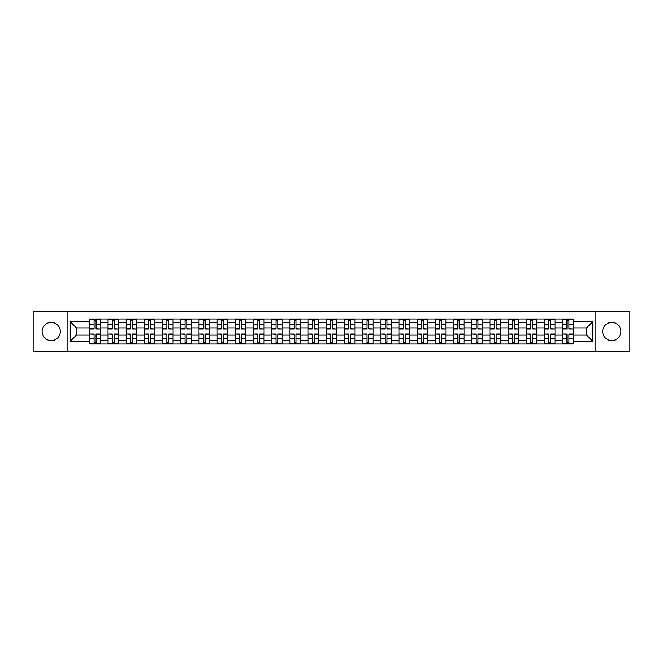 <?xml version="1.0" encoding="UTF-8"?>
<svg xmlns="http://www.w3.org/2000/svg" width="663" height="663" viewBox="0 0 663 663"><rect width="100%" height="100%" fill="white"/><g stroke="black" fill="none" stroke-linecap="round" stroke-linejoin="round"><path stroke-width="0.99" d="M611.775 322.409A9.091 9.091 0 0 0 602.684 331.5A9.091 9.091 0 0 0 611.775 340.591A9.091 9.091 0 0 0 620.875 331.5A9.091 9.091 0 0 0 611.775 322.409M51.225 322.409A9.091 9.091 0 0 0 42.125 331.5A9.091 9.091 0 0 0 51.225 340.591A9.091 9.091 0 0 0 60.316 331.5A9.091 9.091 0 0 0 51.225 322.409M595.109 351.498L629.85 351.498L629.85 311.502L33.15 311.502L33.15 351.498L595.109 351.498L595.109 311.502M108.003 344.031L108.003 322.525L100.304 322.525L100.304 344.031M100.304 322.525L100.304 318.969M108.003 322.525L108.003 318.969M118.495 318.969L118.495 344.031M126.185 344.031L126.185 318.969M136.677 318.969L136.677 344.031M144.377 344.031L144.377 318.969M154.869 318.969L154.869 344.031M162.559 344.031L162.559 318.969M173.06 318.969L173.06 344.031M180.75 344.031L180.75 318.969M191.242 318.969L191.242 344.031M198.941 344.031L198.941 318.969M209.433 318.969L209.433 344.031M217.124 344.031L217.124 318.969M227.616 318.969L227.616 344.031M235.315 344.031L235.315 318.969M245.807 318.969L245.807 344.031M253.506 344.031L253.506 318.969M263.998 318.969L263.998 344.031M271.689 344.031L271.689 318.969M282.181 318.969L282.181 344.031M289.88 344.031L289.88 318.969M300.372 318.969L300.372 344.031M308.063 344.031L308.063 318.969M318.555 318.969L318.555 344.031M326.254 344.031L326.254 318.969M336.746 318.969L336.746 344.031M344.445 344.031L344.445 318.969M354.937 318.969L354.937 344.031M362.628 344.031L362.628 318.969M373.12 318.969L373.12 344.031M380.819 344.031L380.819 318.969M391.311 318.969L391.311 344.031M399.002 344.031L399.002 318.969M409.494 318.969L409.494 344.031M417.193 344.031L417.193 318.969M427.685 318.969L427.685 344.031M435.384 344.031L435.384 318.969M445.876 318.969L445.876 344.031M453.567 344.031L453.567 318.969M464.059 318.969L464.059 344.031M471.758 344.031L471.758 318.969M482.25 318.969L482.25 344.031M489.94 344.031L489.94 318.969M500.441 318.969L500.441 344.031M508.131 344.031L508.131 318.969M518.623 318.969L518.623 344.031M526.323 344.031L526.323 318.969M536.815 318.969L536.815 344.031M544.505 344.031L544.505 318.969M554.997 318.969L554.997 344.031M562.696 344.031L562.696 318.969M562.696 335.113L554.997 335.113M544.505 335.113L536.815 335.113M526.323 335.113L518.623 335.113M508.131 335.113L500.441 335.113M489.94 335.113L482.25 335.113M471.758 335.113L464.059 335.113M453.567 335.113L445.876 335.113M435.384 335.113L427.685 335.113M417.193 335.113L409.494 335.113M399.002 335.113L391.311 335.113M380.819 335.113L373.12 335.113M362.628 335.113L354.937 335.113M344.445 335.113L336.746 335.113M326.254 335.113L318.555 335.113M308.063 335.113L300.372 335.113M289.88 335.113L282.181 335.113M271.689 335.113L263.998 335.113M253.506 335.113L245.807 335.113M235.315 335.113L227.616 335.113M217.124 335.113L209.433 335.113M198.941 335.113L191.242 335.113M180.75 335.113L173.06 335.113M162.559 335.113L154.869 335.113M144.377 335.113L136.677 335.113M126.185 335.113L118.495 335.113M108.003 335.113L100.304 335.113M562.696 327.887L554.997 327.887M544.505 327.887L536.815 327.887M526.323 327.887L518.623 327.887M508.131 327.887L500.441 327.887M489.94 327.887L482.25 327.887M471.758 327.887L464.059 327.887M453.567 327.887L445.876 327.887M435.384 327.887L427.685 327.887M417.193 327.887L409.494 327.887M399.002 327.887L391.311 327.887M380.819 327.887L373.12 327.887M362.628 327.887L354.937 327.887M344.445 327.887L336.746 327.887M326.254 327.887L318.555 327.887M308.063 327.887L300.372 327.887M289.88 327.887L282.181 327.887M271.689 327.887L263.998 327.887M253.506 327.887L245.807 327.887M235.315 327.887L227.616 327.887M217.124 327.887L209.433 327.887M198.941 327.887L191.242 327.887M180.75 327.887L173.06 327.887M162.559 327.887L154.869 327.887M144.377 327.887L136.677 327.887M126.185 327.887L118.495 327.887M108.003 327.887L100.304 327.887M76.402 335.113L89.812 335.113L89.812 327.887L76.402 327.887L76.402 335.113L70.228 341.296L70.228 321.704L89.812 321.704L89.812 327.887M573.188 327.887L573.188 335.113L586.598 335.113L586.598 327.887L573.188 327.887L573.188 318.969L89.812 318.969L89.812 321.704M573.188 321.704L592.772 321.704L592.772 341.296L573.188 341.296L573.188 335.113M89.812 335.113L89.812 344.031L573.188 344.031L573.188 341.296M89.812 341.296L70.228 341.296M67.891 351.498L67.891 311.502M96.052 342.282L94.071 342.282M94.071 320.718L96.052 320.718M114.235 342.282L112.254 342.282M112.254 320.718L114.235 320.718M132.426 342.282L130.445 342.282M130.445 320.718L132.426 320.718M150.617 342.282L148.628 342.282M148.628 320.718L150.617 320.718M168.8 342.282L166.819 342.282M166.819 320.718L168.8 320.718M186.991 342.282L185.01 342.282M185.01 320.718L186.991 320.718M205.174 342.282L203.193 342.282M203.193 320.718L205.174 320.718M223.365 342.282L221.384 342.282M221.384 320.718L223.365 320.718M241.556 342.282L239.567 342.282M239.567 320.718L241.556 320.718M259.739 342.282L257.758 342.282M257.758 320.718L259.739 320.718M277.93 342.282L275.949 342.282M275.949 320.718L277.93 320.718M296.112 342.282L294.132 342.282M294.132 320.718L296.112 320.718M314.303 342.282L312.323 342.282M312.323 320.718L314.303 320.718M332.494 342.282L330.505 342.282M330.505 320.718L332.494 320.718M350.677 342.282L348.697 342.282M348.697 320.718L350.677 320.718M368.868 342.282L366.888 342.282M366.888 320.718L368.868 320.718M387.051 342.282L385.07 342.282M385.07 320.718L387.051 320.718M405.242 342.282L403.261 342.282M403.261 320.718L405.242 320.718M423.433 342.282L421.444 342.282M421.444 320.718L423.433 320.718M441.616 342.282L439.635 342.282M439.635 320.718L441.616 320.718M459.807 342.282L457.826 342.282M457.826 320.718L459.807 320.718M477.99 342.282L476.009 342.282M476.009 320.718L477.99 320.718M496.181 342.282L494.2 342.282M494.2 320.718L496.181 320.718M514.372 342.282L512.383 342.282M512.383 320.718L514.372 320.718M532.555 342.282L530.574 342.282M530.574 320.718L532.555 320.718M550.746 342.282L548.765 342.282M548.765 320.718L550.746 320.718M568.929 342.282L566.948 342.282M566.948 320.718L568.929 320.718M70.228 321.704L76.402 327.887M586.598 335.113L592.772 341.296M586.598 327.887L592.772 321.704M96.052 328.749L100.246 328.997L96.052 328.997L96.052 319.085L100.246 319.085L89.87 319.085L94.071 319.085L94.071 328.997L89.87 328.997L89.87 319.085M100.246 328.749L100.246 319.085M94.071 320.602L96.052 320.602M94.071 334.251L89.87 334.003L94.071 334.003L94.071 343.915L89.87 343.915L100.246 343.915L96.052 343.915L96.052 334.003L100.246 334.003L100.246 343.915M89.87 334.251L89.87 343.915M96.052 342.398L94.071 342.398M114.235 328.749L118.437 328.997L114.235 328.997L114.235 319.085L118.437 319.085L108.061 319.085L112.254 319.085L112.254 328.997L108.061 328.997L108.061 319.085M118.437 328.749L118.437 319.085M112.254 320.602L114.235 320.602M132.426 328.749L136.619 328.997L132.426 328.997L132.426 319.085L136.619 319.085L126.243 319.085L130.445 319.085L130.445 328.997L126.243 328.997L126.243 319.085M136.619 328.749L136.619 319.085M130.445 320.602L132.426 320.602M112.254 334.251L108.061 334.003L112.254 334.003L112.254 343.915L108.061 343.915L118.437 343.915L114.235 343.915L114.235 334.003L118.437 334.003L118.437 343.915M108.061 334.251L108.061 343.915M114.235 342.398L112.254 342.398M130.445 334.251L126.243 334.003L130.445 334.003L130.445 343.915L126.243 343.915L136.619 343.915L132.426 343.915L132.426 334.003L136.619 334.003L136.619 343.915M126.243 334.251L126.243 343.915M132.426 342.398L130.445 342.398M150.617 328.749L154.811 328.997L150.617 328.997L150.617 319.085L154.811 319.085L144.435 319.085L148.628 319.085L148.628 328.997L144.435 328.997L144.435 319.085M154.811 328.749L154.811 319.085M148.628 320.602L150.617 320.602M168.8 328.749L173.002 328.997L168.8 328.997L168.8 319.085L173.002 319.085L162.626 319.085L166.819 319.085L166.819 328.997L162.626 328.997L162.626 319.085M173.002 328.749L173.002 319.085M166.819 320.602L168.8 320.602M186.991 328.749L191.184 328.997L186.991 328.997L186.991 319.085L191.184 319.085L180.808 319.085L185.01 319.085L185.01 328.997L180.808 328.997L180.808 319.085M191.184 328.749L191.184 319.085M185.01 320.602L186.991 320.602M148.628 334.251L144.435 334.003L148.628 334.003L148.628 343.915L144.435 343.915L154.811 343.915L150.617 343.915L150.617 334.003L154.811 334.003L154.811 343.915M144.435 334.251L144.435 343.915M150.617 342.398L148.628 342.398M166.819 334.251L162.626 334.003L166.819 334.003L166.819 343.915L162.626 343.915L173.002 343.915L168.8 343.915L168.8 334.003L173.002 334.003L173.002 343.915M162.626 334.251L162.626 343.915M168.8 342.398L166.819 342.398M185.01 334.251L180.808 334.003L185.01 334.003L185.01 343.915L180.808 343.915L191.184 343.915L186.991 343.915L186.991 334.003L191.184 334.003L191.184 343.915M180.808 334.251L180.808 343.915M186.991 342.398L185.01 342.398M205.174 328.749L209.375 328.997L205.174 328.997L205.174 319.085L209.375 319.085L198.999 319.085L203.193 319.085L203.193 328.997L198.999 328.997L198.999 319.085M209.375 328.749L209.375 319.085M203.193 320.602L205.174 320.602M203.193 334.251L198.999 334.003L203.193 334.003L203.193 343.915L198.999 343.915L209.375 343.915L205.174 343.915L205.174 334.003L209.375 334.003L209.375 343.915M198.999 334.251L198.999 343.915M205.174 342.398L203.193 342.398M223.365 328.749L227.558 328.997L223.365 328.997L223.365 319.085L227.558 319.085L217.182 319.085L221.384 319.085L221.384 328.997L217.182 328.997L217.182 319.085M227.558 328.749L227.558 319.085M221.384 320.602L223.365 320.602M221.384 334.251L217.182 334.003L221.384 334.003L221.384 343.915L217.182 343.915L227.558 343.915L223.365 343.915L223.365 334.003L227.558 334.003L227.558 343.915M217.182 334.251L217.182 343.915M223.365 342.398L221.384 342.398M241.556 328.749L245.749 328.997L241.556 328.997L241.556 319.085L245.749 319.085L235.373 319.085L239.567 319.085L239.567 328.997L235.373 328.997L235.373 319.085M245.749 328.749L245.749 319.085M239.567 320.602L241.556 320.602M239.567 334.251L235.373 334.003L239.567 334.003L239.567 343.915L235.373 343.915L245.749 343.915L241.556 343.915L241.556 334.003L245.749 334.003L245.749 343.915M235.373 334.251L235.373 343.915M241.556 342.398L239.567 342.398M259.739 328.749L263.94 328.997L259.739 328.997L259.739 319.085L263.94 319.085L253.564 319.085L257.758 319.085L257.758 328.997L253.564 328.997L253.564 319.085M263.94 328.749L263.94 319.085M257.758 320.602L259.739 320.602M257.758 334.251L253.564 334.003L257.758 334.003L257.758 343.915L253.564 343.915L263.94 343.915L259.739 343.915L259.739 334.003L263.94 334.003L263.94 343.915M253.564 334.251L253.564 343.915M259.739 342.398L257.758 342.398M277.93 328.749L282.123 328.997L277.93 328.997L277.93 319.085L282.123 319.085L271.747 319.085L275.949 319.085L275.949 328.997L271.747 328.997L271.747 319.085M282.123 328.749L282.123 319.085M275.949 320.602L277.93 320.602M296.112 328.749L300.314 328.997L296.112 328.997L296.112 319.085L300.314 319.085L289.938 319.085L294.132 319.085L294.132 328.997L289.938 328.997L289.938 319.085M300.314 328.749L300.314 319.085M294.132 320.602L296.112 320.602M314.303 328.749L318.497 328.997L314.303 328.997L314.303 319.085L318.497 319.085L308.121 319.085L312.323 319.085L312.323 328.997L308.121 328.997L308.121 319.085M318.497 328.749L318.497 319.085M312.323 320.602L314.303 320.602M332.494 328.749L336.688 328.997L332.494 328.997L332.494 319.085L336.688 319.085L326.312 319.085L330.505 319.085L330.505 328.997L326.312 328.997L326.312 319.085M336.688 328.749L336.688 319.085M330.505 320.602L332.494 320.602M350.677 328.749L354.879 328.997L350.677 328.997L350.677 319.085L354.879 319.085L344.503 319.085L348.697 319.085L348.697 328.997L344.503 328.997L344.503 319.085M354.879 328.749L354.879 319.085M348.697 320.602L350.677 320.602M368.868 328.749L373.062 328.997L368.868 328.997L368.868 319.085L373.062 319.085L362.686 319.085L366.888 319.085L366.888 328.997L362.686 328.997L362.686 319.085M373.062 328.749L373.062 319.085M366.888 320.602L368.868 320.602M275.949 334.251L271.747 334.003L275.949 334.003L275.949 343.915L271.747 343.915L282.123 343.915L277.93 343.915L277.93 334.003L282.123 334.003L282.123 343.915M271.747 334.251L271.747 343.915M277.93 342.398L275.949 342.398M294.132 334.251L289.938 334.003L294.132 334.003L294.132 343.915L289.938 343.915L300.314 343.915L296.112 343.915L296.112 334.003L300.314 334.003L300.314 343.915M289.938 334.251L289.938 343.915M296.112 342.398L294.132 342.398M312.323 334.251L308.121 334.003L312.323 334.003L312.323 343.915L308.121 343.915L318.497 343.915L314.303 343.915L314.303 334.003L318.497 334.003L318.497 343.915M308.121 334.251L308.121 343.915M314.303 342.398L312.323 342.398M330.505 334.251L326.312 334.003L330.505 334.003L330.505 343.915L326.312 343.915L336.688 343.915L332.494 343.915L332.494 334.003L336.688 334.003L336.688 343.915M326.312 334.251L326.312 343.915M332.494 342.398L330.505 342.398M348.697 334.251L344.503 334.003L348.697 334.003L348.697 343.915L344.503 343.915L354.879 343.915L350.677 343.915L350.677 334.003L354.879 334.003L354.879 343.915M344.503 334.251L344.503 343.915M350.677 342.398L348.697 342.398M366.888 334.251L362.686 334.003L366.888 334.003L366.888 343.915L362.686 343.915L373.062 343.915L368.868 343.915L368.868 334.003L373.062 334.003L373.062 343.915M362.686 334.251L362.686 343.915M368.868 342.398L366.888 342.398M387.051 328.749L391.253 328.997L387.051 328.997L387.051 319.085L391.253 319.085L380.877 319.085L385.07 319.085L385.07 328.997L380.877 328.997L380.877 319.085M391.253 328.749L391.253 319.085M385.07 320.602L387.051 320.602M385.07 334.251L380.877 334.003L385.07 334.003L385.07 343.915L380.877 343.915L391.253 343.915L387.051 343.915L387.051 334.003L391.253 334.003L391.253 343.915M380.877 334.251L380.877 343.915M387.051 342.398L385.07 342.398M405.242 328.749L409.436 328.997L405.242 328.997L405.242 319.085L409.436 319.085L399.06 319.085L403.261 319.085L403.261 328.997L399.06 328.997L399.06 319.085M409.436 328.749L409.436 319.085M403.261 320.602L405.242 320.602M403.261 334.251L399.06 334.003L403.261 334.003L403.261 343.915L399.06 343.915L409.436 343.915L405.242 343.915L405.242 334.003L409.436 334.003L409.436 343.915M399.06 334.251L399.06 343.915M405.242 342.398L403.261 342.398M423.433 328.749L427.627 328.997L423.433 328.997L423.433 319.085L427.627 319.085L417.251 319.085L421.444 319.085L421.444 328.997L417.251 328.997L417.251 319.085M427.627 328.749L427.627 319.085M421.444 320.602L423.433 320.602M421.444 334.251L417.251 334.003L421.444 334.003L421.444 343.915L417.251 343.915L427.627 343.915L423.433 343.915L423.433 334.003L427.627 334.003L427.627 343.915M417.251 334.251L417.251 343.915M423.433 342.398L421.444 342.398M441.616 328.749L445.818 328.997L441.616 328.997L441.616 319.085L445.818 319.085L435.442 319.085L439.635 319.085L439.635 328.997L435.442 328.997L435.442 319.085M445.818 328.749L445.818 319.085M439.635 320.602L441.616 320.602M439.635 334.251L435.442 334.003L439.635 334.003L439.635 343.915L435.442 343.915L445.818 343.915L441.616 343.915L441.616 334.003L445.818 334.003L445.818 343.915M435.442 334.251L435.442 343.915M441.616 342.398L439.635 342.398M459.807 328.749L464.001 328.997L459.807 328.997L459.807 319.085L464.001 319.085L453.625 319.085L457.826 319.085L457.826 328.997L453.625 328.997L453.625 319.085M464.001 328.749L464.001 319.085M457.826 320.602L459.807 320.602M457.826 334.251L453.625 334.003L457.826 334.003L457.826 343.915L453.625 343.915L464.001 343.915L459.807 343.915L459.807 334.003L464.001 334.003L464.001 343.915M453.625 334.251L453.625 343.915M459.807 342.398L457.826 342.398M477.99 328.749L482.192 328.997L477.99 328.997L477.99 319.085L482.192 319.085L471.816 319.085L476.009 319.085L476.009 328.997L471.816 328.997L471.816 319.085M482.192 328.749L482.192 319.085M476.009 320.602L477.99 320.602M476.009 334.251L471.816 334.003L476.009 334.003L476.009 343.915L471.816 343.915L482.192 343.915L477.99 343.915L477.99 334.003L482.192 334.003L482.192 343.915M471.816 334.251L471.816 343.915M477.99 342.398L476.009 342.398M496.181 328.749L500.374 328.997L496.181 328.997L496.181 319.085L500.374 319.085L489.998 319.085L494.2 319.085L494.2 328.997L489.998 328.997L489.998 319.085M500.374 328.749L500.374 319.085M494.2 320.602L496.181 320.602M494.2 334.251L489.998 334.003L494.2 334.003L494.2 343.915L489.998 343.915L500.374 343.915L496.181 343.915L496.181 334.003L500.374 334.003L500.374 343.915M489.998 334.251L489.998 343.915M496.181 342.398L494.2 342.398M514.372 328.749L518.565 328.997L514.372 328.997L514.372 319.085L518.565 319.085L508.19 319.085L512.383 319.085L512.383 328.997L508.19 328.997L508.19 319.085M518.565 328.749L518.565 319.085M512.383 320.602L514.372 320.602M512.383 334.251L508.19 334.003L512.383 334.003L512.383 343.915L508.19 343.915L518.565 343.915L514.372 343.915L514.372 334.003L518.565 334.003L518.565 343.915M508.19 334.251L508.19 343.915M514.372 342.398L512.383 342.398M532.555 328.749L536.757 328.997L532.555 328.997L532.555 319.085L536.757 319.085L526.381 319.085L530.574 319.085L530.574 328.997L526.381 328.997L526.381 319.085M536.757 328.749L536.757 319.085M530.574 320.602L532.555 320.602M530.574 334.251L526.381 334.003L530.574 334.003L530.574 343.915L526.381 343.915L536.757 343.915L532.555 343.915L532.555 334.003L536.757 334.003L536.757 343.915M526.381 334.251L526.381 343.915M532.555 342.398L530.574 342.398M550.746 328.749L554.939 328.997L550.746 328.997L550.746 319.085L554.939 319.085L544.563 319.085L548.765 319.085L548.765 328.997L544.563 328.997L544.563 319.085M554.939 328.749L554.939 319.085M548.765 320.602L550.746 320.602M548.765 334.251L544.563 334.003L548.765 334.003L548.765 343.915L544.563 343.915L554.939 343.915L550.746 343.915L550.746 334.003L554.939 334.003L554.939 343.915M544.563 334.251L544.563 343.915M550.746 342.398L548.765 342.398M568.929 328.749L573.13 328.997L568.929 328.997L568.929 319.085L573.13 319.085L562.754 319.085L566.948 319.085L566.948 328.997L562.754 328.997L562.754 319.085M573.13 328.749L573.13 319.085M566.948 320.602L568.929 320.602M566.948 334.251L562.754 334.003L566.948 334.003L566.948 343.915L562.754 343.915L573.13 343.915L568.929 343.915L568.929 334.003L573.13 334.003L573.13 343.915M562.754 334.251L562.754 343.915M568.929 342.398L566.948 342.398M544.505 322.525L536.815 322.525M526.323 322.525L518.623 322.525M508.131 322.525L500.441 322.525M489.94 322.525L482.25 322.525M471.758 322.525L464.059 322.525M453.567 322.525L445.876 322.525M435.384 322.525L427.685 322.525M417.193 322.525L409.494 322.525M399.002 322.525L391.311 322.525M380.819 322.525L373.12 322.525M362.628 322.525L354.937 322.525M344.445 322.525L336.746 322.525M326.254 322.525L318.555 322.525M308.063 322.525L300.372 322.525M289.88 322.525L282.181 322.525M271.689 322.525L263.998 322.525M253.506 322.525L245.807 322.525M235.315 322.525L227.616 322.525M217.124 322.525L209.433 322.525M198.941 322.525L191.242 322.525M180.75 322.525L173.06 322.525M162.559 322.525L154.869 322.525M144.377 322.525L136.677 322.525M126.185 322.525L118.495 322.525M562.696 322.525L554.997 322.525M544.505 340.475L536.815 340.475M526.323 340.475L518.623 340.475M508.131 340.475L500.441 340.475M489.94 340.475L482.25 340.475M471.758 340.475L464.059 340.475M453.567 340.475L445.876 340.475M435.384 340.475L427.685 340.475M417.193 340.475L409.494 340.475M399.002 340.475L391.311 340.475M380.819 340.475L373.12 340.475M362.628 340.475L354.937 340.475M344.445 340.475L336.746 340.475M326.254 340.475L318.555 340.475M308.063 340.475L300.372 340.475M289.88 340.475L282.181 340.475M271.689 340.475L263.998 340.475M253.506 340.475L245.807 340.475M235.315 340.475L227.616 340.475M217.124 340.475L209.433 340.475M198.941 340.475L191.242 340.475M180.75 340.475L173.06 340.475M162.559 340.475L154.869 340.475M144.377 340.475L136.677 340.475M126.185 340.475L118.495 340.475M108.003 340.475L100.304 340.475M562.696 340.475L554.997 340.475M96.052 324.812L100.246 324.812M89.87 328.749L94.071 328.749M89.87 324.812L94.071 324.812M94.071 338.188L89.87 338.188M100.246 334.251L96.052 334.251M100.246 338.188L96.052 338.188M114.235 324.812L118.437 324.812M108.061 328.749L112.254 328.749M108.061 324.812L112.254 324.812M132.426 324.812L136.619 324.812M126.243 328.749L130.445 328.749M126.243 324.812L130.445 324.812M112.254 338.188L108.061 338.188M118.437 334.251L114.235 334.251M118.437 338.188L114.235 338.188M130.445 338.188L126.243 338.188M136.619 334.251L132.426 334.251M136.619 338.188L132.426 338.188M150.617 324.812L154.811 324.812M144.435 328.749L148.628 328.749M144.435 324.812L148.628 324.812M168.8 324.812L173.002 324.812M162.626 328.749L166.819 328.749M162.626 324.812L166.819 324.812M186.991 324.812L191.184 324.812M180.808 328.749L185.01 328.749M180.808 324.812L185.01 324.812M148.628 338.188L144.435 338.188M154.811 334.251L150.617 334.251M154.811 338.188L150.617 338.188M166.819 338.188L162.626 338.188M173.002 334.251L168.8 334.251M173.002 338.188L168.8 338.188M185.01 338.188L180.808 338.188M191.184 334.251L186.991 334.251M191.184 338.188L186.991 338.188M205.174 324.812L209.375 324.812M198.999 328.749L203.193 328.749M198.999 324.812L203.193 324.812M203.193 338.188L198.999 338.188M209.375 334.251L205.174 334.251M209.375 338.188L205.174 338.188M223.365 324.812L227.558 324.812M217.182 328.749L221.384 328.749M217.182 324.812L221.384 324.812M221.384 338.188L217.182 338.188M227.558 334.251L223.365 334.251M227.558 338.188L223.365 338.188M241.556 324.812L245.749 324.812M235.373 328.749L239.567 328.749M235.373 324.812L239.567 324.812M239.567 338.188L235.373 338.188M245.749 334.251L241.556 334.251M245.749 338.188L241.556 338.188M259.739 324.812L263.94 324.812M253.564 328.749L257.758 328.749M253.564 324.812L257.758 324.812M257.758 338.188L253.564 338.188M263.94 334.251L259.739 334.251M263.94 338.188L259.739 338.188M277.93 324.812L282.123 324.812M271.747 328.749L275.949 328.749M271.747 324.812L275.949 324.812M296.112 324.812L300.314 324.812M289.938 328.749L294.132 328.749M289.938 324.812L294.132 324.812M314.303 324.812L318.497 324.812M308.121 328.749L312.323 328.749M308.121 324.812L312.323 324.812M332.494 324.812L336.688 324.812M326.312 328.749L330.505 328.749M326.312 324.812L330.505 324.812M350.677 324.812L354.879 324.812M344.503 328.749L348.697 328.749M344.503 324.812L348.697 324.812M368.868 324.812L373.062 324.812M362.686 328.749L366.888 328.749M362.686 324.812L366.888 324.812M275.949 338.188L271.747 338.188M282.123 334.251L277.93 334.251M282.123 338.188L277.93 338.188M294.132 338.188L289.938 338.188M300.314 334.251L296.112 334.251M300.314 338.188L296.112 338.188M312.323 338.188L308.121 338.188M318.497 334.251L314.303 334.251M318.497 338.188L314.303 338.188M330.505 338.188L326.312 338.188M336.688 334.251L332.494 334.251M336.688 338.188L332.494 338.188M348.697 338.188L344.503 338.188M354.879 334.251L350.677 334.251M354.879 338.188L350.677 338.188M366.888 338.188L362.686 338.188M373.062 334.251L368.868 334.251M373.062 338.188L368.868 338.188M387.051 324.812L391.253 324.812M380.877 328.749L385.07 328.749M380.877 324.812L385.07 324.812M385.07 338.188L380.877 338.188M391.253 334.251L387.051 334.251M391.253 338.188L387.051 338.188M405.242 324.812L409.436 324.812M399.06 328.749L403.261 328.749M399.06 324.812L403.261 324.812M403.261 338.188L399.06 338.188M409.436 334.251L405.242 334.251M409.436 338.188L405.242 338.188M423.433 324.812L427.627 324.812M417.251 328.749L421.444 328.749M417.251 324.812L421.444 324.812M421.444 338.188L417.251 338.188M427.627 334.251L423.433 334.251M427.627 338.188L423.433 338.188M441.616 324.812L445.818 324.812M435.442 328.749L439.635 328.749M435.442 324.812L439.635 324.812M439.635 338.188L435.442 338.188M445.818 334.251L441.616 334.251M445.818 338.188L441.616 338.188M459.807 324.812L464.001 324.812M453.625 328.749L457.826 328.749M453.625 324.812L457.826 324.812M457.826 338.188L453.625 338.188M464.001 334.251L459.807 334.251M464.001 338.188L459.807 338.188M477.99 324.812L482.192 324.812M471.816 328.749L476.009 328.749M471.816 324.812L476.009 324.812M476.009 338.188L471.816 338.188M482.192 334.251L477.99 334.251M482.192 338.188L477.99 338.188M496.181 324.812L500.374 324.812M489.998 328.749L494.2 328.749M489.998 324.812L494.2 324.812M494.2 338.188L489.998 338.188M500.374 334.251L496.181 334.251M500.374 338.188L496.181 338.188M514.372 324.812L518.565 324.812M508.19 328.749L512.383 328.749M508.19 324.812L512.383 324.812M512.383 338.188L508.19 338.188M518.565 334.251L514.372 334.251M518.565 338.188L514.372 338.188M532.555 324.812L536.757 324.812M526.381 328.749L530.574 328.749M526.381 324.812L530.574 324.812M530.574 338.188L526.381 338.188M536.757 334.251L532.555 334.251M536.757 338.188L532.555 338.188M550.746 324.812L554.939 324.812M544.563 328.749L548.765 328.749M544.563 324.812L548.765 324.812M548.765 338.188L544.563 338.188M554.939 334.251L550.746 334.251M554.939 338.188L550.746 338.188M568.929 324.812L573.13 324.812M562.754 328.749L566.948 328.749M562.754 324.812L566.948 324.812M566.948 338.188L562.754 338.188M573.13 334.251L568.929 334.251M573.13 338.188L568.929 338.188"/></g></svg>
